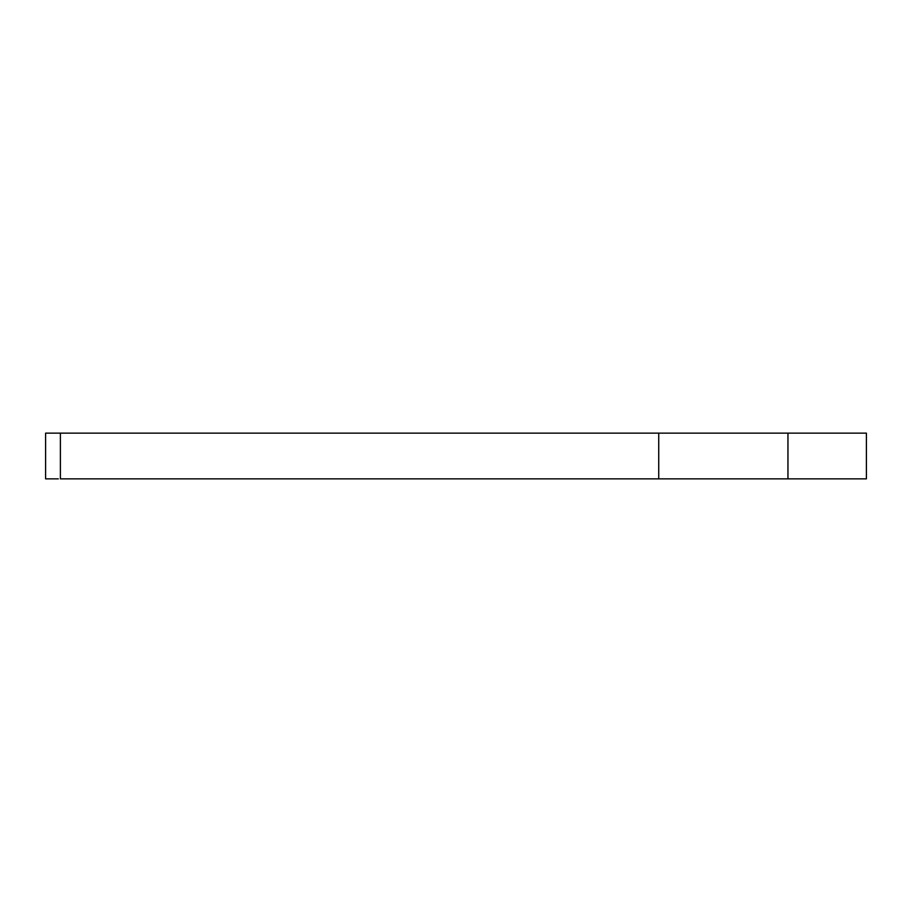 <?xml version="1.0" encoding="UTF-8"?>
<svg xmlns="http://www.w3.org/2000/svg" width="912" height="912" viewBox="0 0 912 912"><rect width="100%" height="100%" fill="white"/><g stroke="black" fill="none" stroke-linecap="round" stroke-linejoin="round"><path stroke-width="1.37" d="M774.037 478.868L60.386 478.868L658.726 478.868L658.726 433.132L658.726 478.868L787.957 478.868L787.957 433.132L787.957 478.868L866.4 478.868L866.4 433.132L60.386 433.132L60.386 478.868L60.386 433.132L45.6 433.132L45.6 478.868M58.334 478.868L45.839 478.868M866.161 478.868L787.957 478.868M58.334 433.132L45.839 433.132M866.161 433.132L787.957 433.132M774.037 433.132L60.386 433.132"/></g></svg>
